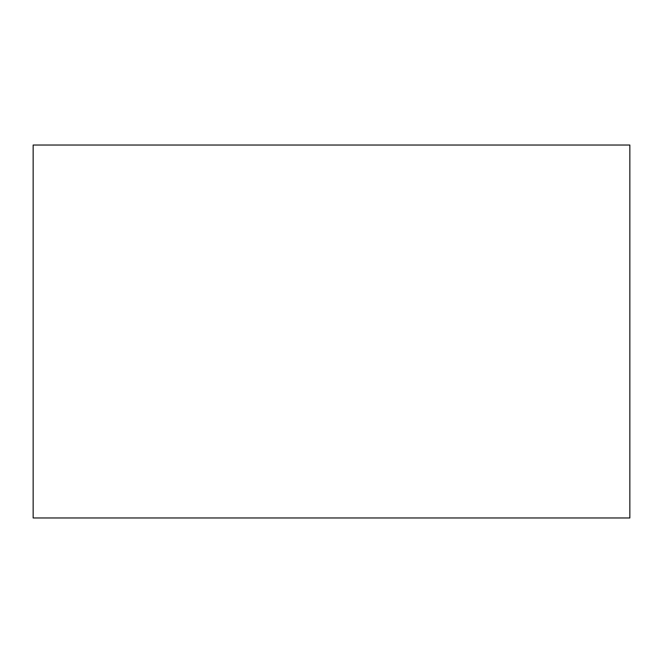 <?xml version="1.0" encoding="UTF-8"?>
<svg xmlns="http://www.w3.org/2000/svg" width="663" height="663" viewBox="0 0 663 663"><rect width="100%" height="100%" fill="white"/><g stroke="black" fill="none" stroke-linecap="round" stroke-linejoin="round"><path stroke-width="0.99" d="M629.85 145.031L629.85 517.969L33.15 517.969L33.15 145.031L629.85 145.031"/></g></svg>
